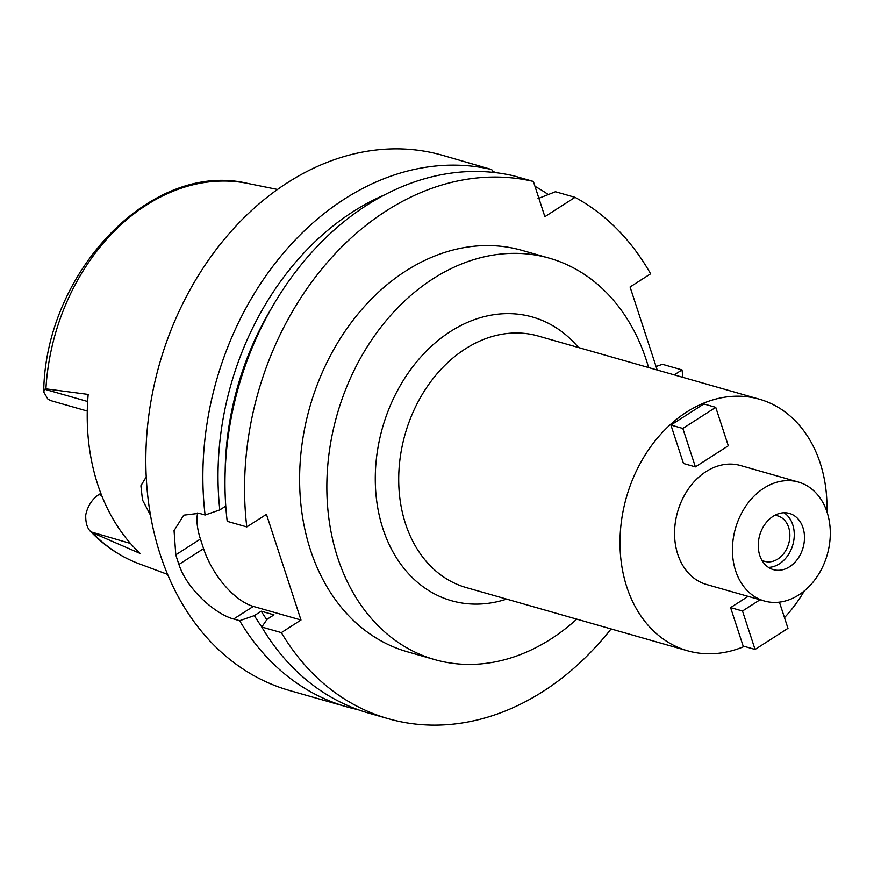 <?xml version="1.0" encoding="UTF-8"?>
<svg xmlns="http://www.w3.org/2000/svg" width="874" height="874" viewBox="0 0 874 874"><rect width="100%" height="100%" fill="white"/><g stroke="black" fill="none" stroke-linecap="round" stroke-linejoin="round"><path stroke-width="1.31" d="M100.838 493.329L98.893 494.575A27.16 20.965 105.9 0 0 85.739 514.994C85.51 523.144 87.411 528.923 91.431 532.31L140.157 553.471A201.785 155.703 105.9 0 1 88.176 394.425L45.918 388.843L44.672 389.247L43.7 391.945L47.83 399.003A27.16 20.965 105.9 0 0 52.342 401.079L87.269 411.053M93.223 533.577A198.136 152.884 105.9 0 0 139.032 563.752C120.983 556.967 104.978 546.348 91.016 531.895L130.499 543.464M146.231 476.843L140.9 485.78L142.495 499.961L150.481 515.212M761.909 560.256A23.653 18.256 105.9 0 0 764.652 561.359A23.653 18.256 105.9 0 0 777.827 559.021A23.653 18.256 105.9 0 0 789.867 535.292A23.653 18.256 105.9 0 0 777.641 515.857A23.653 18.256 105.9 0 0 774.735 515.354M784.054 512.754A29.224 22.549 -74.1 0 1 794.116 537.925A29.224 22.549 -74.1 0 1 779.389 563.828A29.224 22.549 -74.1 0 1 768.454 567.379M773.119 516.305A29.224 22.549 105.9 0 0 758.239 545.616A29.224 22.549 105.9 0 0 773.337 569.63A29.224 22.549 105.9 0 0 789.604 566.745A29.224 22.549 105.9 0 0 804.484 537.434A29.224 22.549 105.9 0 0 789.386 513.42A29.224 22.549 105.9 0 0 773.119 516.305M798.814 594.91A61.857 47.731 -74.1 0 1 764.379 601.006A61.857 47.731 -74.1 0 1 732.423 550.183A61.857 47.731 -74.1 0 1 763.909 488.14A61.857 47.731 -74.1 0 1 798.355 482.044A61.857 47.731 -74.1 0 1 830.3 532.867A61.857 47.731 -74.1 0 1 798.814 594.91M798.355 482.044L740.475 465.514A61.857 47.731 105.9 0 0 706.039 471.61A61.857 47.731 105.9 0 0 674.553 533.653A61.857 47.731 105.9 0 0 706.498 584.477L764.379 601.006M744.364 646.389A130.805 100.936 -74.1 0 1 687.565 650.78A130.805 100.936 -74.1 0 1 619.994 543.3A130.805 100.936 -74.1 0 1 686.582 412.102A130.805 100.936 -74.1 0 1 759.408 399.21A130.805 100.936 -74.1 0 1 826.913 511.705M804.299 590.911A130.805 100.936 -74.1 0 1 784.481 617.656M670.915 425.048L703.832 403.952L715.74 407.35L728.304 445.784L695.387 466.891L683.479 463.482L670.915 425.048L682.834 428.457L695.387 466.891M730.588 607.605L743.14 646.039L755.06 649.448L742.496 611.013L730.588 607.605L748.122 596.363M759.408 399.21L538.122 336.009A130.805 100.936 105.9 0 0 465.296 348.901A130.805 100.936 105.9 0 0 398.708 480.099A130.805 100.936 105.9 0 0 466.268 587.579L687.565 650.78M578.49 347.546A147.509 113.817 105.9 0 0 450.372 331.563A147.509 113.817 105.9 0 0 378.77 513.136A147.509 113.817 105.9 0 0 506.636 599.105M576.753 619.131A208.733 161.067 -74.1 0 1 550.86 639.036A208.733 161.067 -74.1 0 1 434.662 659.586A208.733 161.067 -74.1 0 1 326.843 488.096A208.733 161.067 -74.1 0 1 433.1 278.719A208.733 161.067 -74.1 0 1 549.309 258.169A208.733 161.067 -74.1 0 1 648.595 367.572M549.309 258.169L522.073 250.39A208.733 161.067 105.9 0 0 405.864 270.94A208.733 161.067 105.9 0 0 299.607 480.318A208.733 161.067 105.9 0 0 407.426 651.807L434.662 659.586M657.215 370.03L630.078 286.989L650.606 273.824A278.314 214.753 -74.1 0 0 575.037 197.338L544.884 216.676L533.38 181.453A278.314 214.753 -74.1 0 0 386.232 210.896A278.314 214.753 -74.1 0 0 246.796 526.924L227.207 521.33A278.314 214.753 105.9 0 1 366.654 205.303A278.314 214.753 105.9 0 1 513.792 175.86L533.38 181.453M674.236 374.891L682.004 369.899A278.314 214.753 -74.1 0 1 682.933 377.371M611.09 628.93A278.314 214.753 -74.1 0 1 543.257 691.301A278.314 214.753 -74.1 0 1 388.318 718.712A278.314 214.753 -74.1 0 1 281.341 632.612L300.984 620.016L253.318 606.403A55.663 26.635 57.3 0 1 203.576 548.643L200.43 539.029A55.663 26.635 57.3 0 1 197.644 512.94M246.796 526.924L266.439 514.327L300.984 620.016M493.373 172.418L491.68 169.545L442.441 155.288A278.314 214.753 105.9 0 0 287.502 182.699A278.314 214.753 105.9 0 0 145.827 461.854A278.314 214.753 105.9 0 0 289.578 690.515L346.617 706.804A278.314 214.753 -74.1 0 1 239.64 620.704L254.356 615.602L261.228 611.199L273.988 614.848L267.127 619.251L261.752 627.019L281.341 632.612M225.776 506.09L219.811 509.913L205.095 515.015L199.13 513.311L183.726 515.168L174.057 530.638L175.794 554.837A278.314 214.753 -74.1 0 0 178.93 564.44C186.938 589.502 215.9 614.498 233.675 619L239.64 620.704M261.752 627.019A278.314 214.753 105.9 0 0 368.73 713.118L388.318 718.712M682.004 369.899L662.426 364.305L656.068 366.512M575.037 197.338L555.46 191.745L537.98 198.617M496.366 172.757L492.772 171.402M470.769 163.58L460.893 160.554M534.964 186.315A278.314 214.753 -74.1 0 1 548.293 194.552M205.095 515.015A278.314 214.753 -74.1 0 1 344.531 198.988A278.314 214.753 -74.1 0 1 491.68 169.545M219.811 509.913A265.084 204.549 -74.1 0 1 352.943 211.737A265.084 204.549 -74.1 0 1 384.549 194.891M272.153 307.124A256.049 197.579 105.9 0 0 225.164 471.643M357.783 709.579A278.314 214.753 -74.1 0 1 346.617 706.804M261.796 626.964A265.084 204.549 -74.1 0 1 254.356 615.602M261.228 611.199A256.049 197.579 105.9 0 0 266.81 619.699M682.834 428.457L715.74 407.35M760.041 599.761L742.496 611.013M755.06 649.448L787.977 628.34L779.411 602.142M43.7 391.945C45.186 271.792 151.628 160.171 247.648 183.42A198.136 152.884 105.9 0 0 146.362 205.128A198.136 152.884 105.9 0 0 45.918 388.843M98.893 494.575L101.624 495.361M253.318 606.403L233.675 619M200.43 539.029L175.794 554.837M178.93 564.44L203.576 548.643M44.672 389.247L87.651 401.516M247.648 183.42L277.495 189.461M139.032 563.752L167.568 574.393"/></g></svg>
